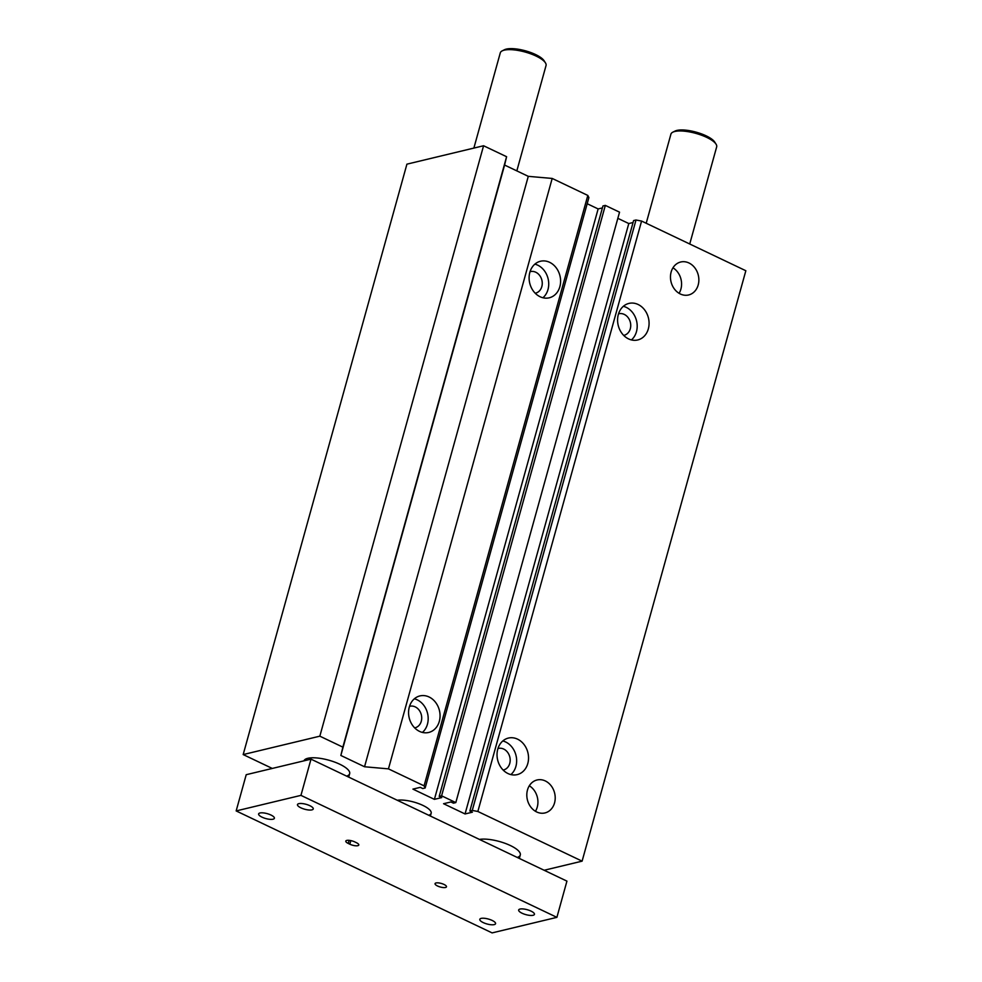 <?xml version="1.0" encoding="UTF-8"?>
<svg xmlns="http://www.w3.org/2000/svg" width="982" height="982" viewBox="0 0 982 982"><rect width="100%" height="100%" fill="white"/><g stroke="black" fill="none" stroke-linecap="round" stroke-linejoin="round"><path stroke-width="1.47" d="M472.268 810.432L636.005 220.017L641.59 221.06L477.853 811.476L472.244 810.42L636.005 220.017M588.893 197.566L425.157 787.981L588.893 197.566L587.813 195.43L552.191 178.442L528.279 176.343L504.588 165.05L506.602 156.715L483.574 145.753L406.916 164.154L243.18 754.569L319.837 736.169L483.574 145.753M602.42 207.914L598.136 208.933L434.4 799.348L412.919 789.111L420.259 787.355L422.788 788.558L425.157 787.981L424.077 785.846L587.813 195.43M635.98 220.005L633.599 220.569L469.862 810.997L472.244 810.42M319.837 736.169L342.865 747.142L340.852 755.465L364.543 766.758L388.455 768.869L552.191 178.442M388.455 768.869L424.077 785.846M429.085 696.987A18.793 15.552 -103.5 0 1 440.059 716.025A18.793 15.552 -103.5 0 1 428.704 732.462A18.793 15.552 -103.5 0 1 409.187 717.817A18.793 15.552 -103.5 0 1 419.928 695.919A18.793 15.552 -103.5 0 1 429.085 696.987M549.625 262.317A18.793 15.552 -103.5 0 1 560.599 281.368A18.793 15.552 -103.5 0 1 549.245 297.804A18.793 15.552 -103.5 0 1 529.728 283.16A18.793 15.552 -103.5 0 1 540.468 261.249A18.793 15.552 -103.5 0 1 549.625 262.317M477.853 811.476L582.105 861.153L745.841 270.737L641.59 221.06M598.136 208.933L587.187 203.716M605.329 205.398L602.948 205.962L439.212 796.39L441.593 795.813L605.329 205.398L619.544 212.173L455.808 802.589L453.438 803.166L450.91 801.963L443.569 803.718L465.051 813.955L628.787 223.54L617.838 218.323M633.071 222.521L628.787 223.54M409.506 706.353A11.084 9.169 -103.5 0 1 409.85 706.267A11.084 9.169 -103.5 0 1 421.352 714.896A11.084 9.169 -103.5 0 1 415.018 727.809A11.084 9.169 -103.5 0 1 414.674 727.883M530.047 271.695A11.084 9.169 -103.5 0 1 530.39 271.609A11.084 9.169 -103.5 0 1 541.892 280.238A11.084 9.169 -103.5 0 1 535.558 293.152A11.084 9.169 -103.5 0 1 535.215 293.225M618.525 313.859A11.084 9.169 -103.5 0 1 618.869 313.774A11.084 9.169 -103.5 0 1 630.37 322.403A11.084 9.169 -103.5 0 1 624.036 335.316A11.084 9.169 -103.5 0 1 623.693 335.39M497.972 748.517A11.084 9.169 -103.5 0 1 498.316 748.431A11.084 9.169 -103.5 0 1 509.818 757.061A11.084 9.169 -103.5 0 1 503.496 769.974A11.084 9.169 -103.5 0 1 503.14 770.048M517.551 739.151A18.793 15.552 -103.5 0 1 528.537 758.19A18.793 15.552 -103.5 0 1 517.17 774.626A18.793 15.552 -103.5 0 1 497.653 759.982A18.793 15.552 -103.5 0 1 508.394 738.071A18.793 15.552 -103.5 0 1 517.551 739.151M510.885 774.589A18.793 15.552 76.5 0 0 516.372 757.294A18.793 15.552 76.5 0 0 505.681 741.999A18.793 15.552 76.5 0 0 502.809 740.968M638.104 304.481A18.793 15.552 -103.5 0 1 649.077 323.532A18.793 15.552 -103.5 0 1 637.711 339.968A18.793 15.552 -103.5 0 1 618.206 325.324A18.793 15.552 -103.5 0 1 628.934 303.413A18.793 15.552 -103.5 0 1 638.104 304.481M631.426 339.919A18.793 15.552 76.5 0 0 636.913 322.624A18.793 15.552 76.5 0 0 626.221 307.341A18.793 15.552 76.5 0 0 623.349 306.31M542.948 297.755A18.793 15.552 76.5 0 0 548.447 280.459A18.793 15.552 76.5 0 0 537.743 265.177A18.793 15.552 76.5 0 0 534.883 264.146M422.407 732.425A18.793 15.552 76.5 0 0 427.907 715.129A18.793 15.552 76.5 0 0 417.203 699.835A18.793 15.552 76.5 0 0 414.343 698.803M688.959 262.98A16.952 14.03 -103.5 0 1 698.865 280.152A16.952 14.03 -103.5 0 1 688.615 294.968A16.952 14.03 -103.5 0 1 671.025 281.76A16.952 14.03 -103.5 0 1 680.698 262.01A16.952 14.03 -103.5 0 1 688.959 262.98M679.078 293.311A16.952 14.03 76.5 0 0 672.965 267.804M545.317 780.948A16.952 14.03 -103.5 0 1 555.211 798.121A16.952 14.03 -103.5 0 1 544.973 812.936A16.952 14.03 -103.5 0 1 527.371 799.741A16.952 14.03 -103.5 0 1 537.056 779.978A16.952 14.03 -103.5 0 1 545.317 780.948M535.436 811.292A16.952 14.03 76.5 0 0 529.31 785.784M397.28 800.269A19.787 6.174 15.5 0 1 422.898 805.4A19.787 6.174 15.5 0 1 431.159 813.28A19.787 6.174 15.5 0 1 428.753 815.269M479.425 839.414A23.74 7.414 15.5 0 1 510.37 845.539A23.74 7.414 15.5 0 1 520.288 854.991A23.74 7.414 15.5 0 1 517.244 857.446M303.954 760.841A23.74 7.414 15.5 0 1 339.735 764.217A23.74 7.414 15.5 0 1 349.666 773.681A23.74 7.414 15.5 0 1 346.609 776.124M582.105 861.153L544.151 870.261M465.051 813.955L472.391 812.2L469.862 810.997M441.593 795.813L455.808 802.589M434.4 799.348L441.74 797.593L439.212 796.39M364.543 766.758L528.279 176.343M340.852 755.465L504.588 165.05M342.865 747.142L506.602 156.715M272.284 768.44L243.18 754.569M545.427 62.836L544.077 60.724A21.764 6.8 -164.5 0 0 527.346 51.371A21.764 6.8 -164.5 0 0 506.295 49.1A21.764 6.8 -164.5 0 0 504.466 49.738L502.219 50.855A23.74 7.414 15.5 0 1 504.208 50.156A23.74 7.414 15.5 0 1 527.174 52.635A23.74 7.414 15.5 0 1 545.427 62.836A23.74 7.414 15.5 0 1 546.041 65.536L516.827 170.88M473.876 148.073L500.292 52.844A23.74 7.414 15.5 0 1 502.219 50.855M716.05 144.158L714.7 142.034A21.764 6.8 -164.5 0 0 697.969 132.693A21.764 6.8 -164.5 0 0 676.917 130.422A21.764 6.8 -164.5 0 0 675.088 131.048L672.842 132.165A23.74 7.414 15.5 0 1 674.843 131.478A23.74 7.414 15.5 0 1 697.809 133.957A23.74 7.414 15.5 0 1 716.05 144.158A23.74 7.414 15.5 0 1 716.676 146.858L689.732 244.002M646.205 223.258L670.915 134.166A23.74 7.414 15.5 0 1 672.842 132.165M348.266 843.452A5.941 1.854 15.5 0 1 345.787 841.095A5.941 1.854 15.5 0 1 354.735 841.893L356.319 842.654A5.941 1.854 15.5 0 1 358.798 845.011A5.941 1.854 15.5 0 1 349.838 844.213L348.266 843.452L349.126 840.347M445.509 887.483A5.941 1.854 15.5 0 1 438.831 886.537A5.941 1.854 15.5 0 1 435.051 883.628A5.941 1.854 15.5 0 1 441.262 883.432A5.941 1.854 15.5 0 1 446.479 886.807A5.941 1.854 15.5 0 1 445.509 887.483M520.018 909.062A8.175 2.553 15.5 0 1 529.212 910.351A8.175 2.553 15.5 0 1 534.441 914.365A8.175 2.553 15.5 0 1 533.091 915.285A8.175 2.553 15.5 0 1 523.897 913.997A8.175 2.553 15.5 0 1 518.668 909.983A8.175 2.553 15.5 0 1 520.018 909.062M259.972 812.986A8.175 2.553 15.5 0 1 269.154 814.274A8.175 2.553 15.5 0 1 274.383 818.276A8.175 2.553 15.5 0 1 273.033 819.209A8.175 2.553 15.5 0 1 263.839 817.92A8.175 2.553 15.5 0 1 258.622 813.906A8.175 2.553 15.5 0 1 259.972 812.986M298.835 803.657A8.175 2.553 15.5 0 1 308.029 804.933A8.175 2.553 15.5 0 1 313.258 808.947A8.175 2.553 15.5 0 1 311.908 809.88A8.175 2.553 15.5 0 1 302.714 808.591A8.175 2.553 15.5 0 1 297.485 804.577A8.175 2.553 15.5 0 1 298.835 803.657M481.155 918.391A8.175 2.553 15.5 0 1 490.349 919.68A8.175 2.553 15.5 0 1 495.566 923.694A8.175 2.553 15.5 0 1 494.216 924.614A8.175 2.553 15.5 0 1 485.022 923.338A8.175 2.553 15.5 0 1 479.805 919.324A8.175 2.553 15.5 0 1 481.155 918.391M556.892 917.348L492.105 932.9L236.159 810.923L300.946 795.371L556.892 917.348L566.933 881.124L310.999 759.147L300.946 795.371M310.999 759.147L246.212 774.7L236.159 810.923M349.838 844.213L350.844 840.604M431.159 813.28L430.398 816.054M348.708 777.118L349.666 773.681M519.331 858.44L520.288 854.991"/></g></svg>
